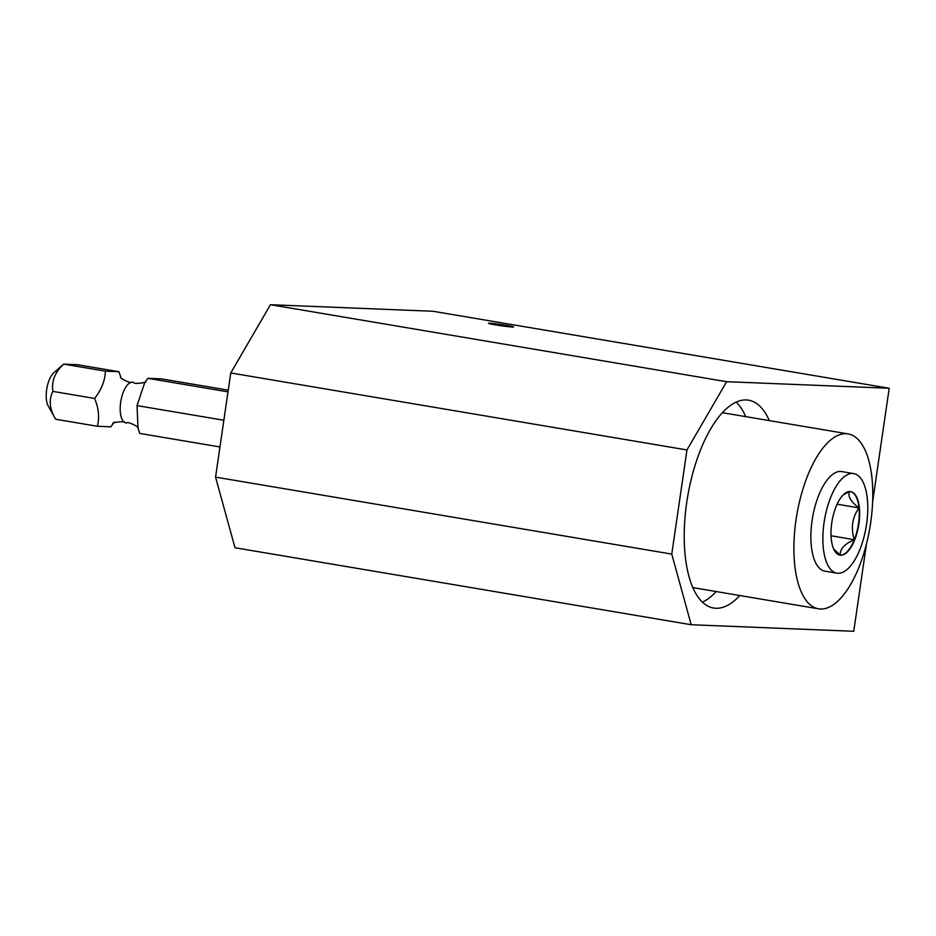 <?xml version="1.0" encoding="UTF-8"?>
<svg xmlns="http://www.w3.org/2000/svg" width="936" height="936" viewBox="0 0 936 936"><rect width="100%" height="100%" fill="white"/><g stroke="black" fill="none" stroke-linecap="round" stroke-linejoin="round"><path stroke-width="1.4" d="M495.694 324.909A12.718 0.62 -171.7 0 1 488.463 323.294A12.718 0.62 -171.7 0 1 501.134 324.523A12.718 0.62 -171.7 0 1 513.63 326.956A12.718 0.62 -171.7 0 1 495.694 324.909M739.791 595.53A105.382 44.074 -80.4 0 1 713.548 608.026A105.382 44.074 -80.4 0 1 687.176 499.543A105.382 44.074 -80.4 0 1 746.284 399.953A105.382 44.074 -80.4 0 1 748.625 400.198A105.382 44.074 -80.4 0 1 769.31 420.615M736.164 402.106A105.382 44.074 -80.4 0 1 745.711 416.625M716.204 591.54A105.382 44.074 -80.4 0 1 702.409 602.129M820.544 609.032A88.698 37.101 -80.4 0 1 818.579 608.821A88.698 37.101 -80.4 0 1 796.758 515.186A88.698 37.101 -80.4 0 1 848.098 433.906A88.698 37.101 -80.4 0 1 870.293 525.201A88.698 37.101 -80.4 0 1 820.544 609.032M836.924 573.171L824.932 571.159A50.497 21.119 -80.4 0 1 812.506 517.854A50.497 21.119 -80.4 0 1 841.745 471.568L853.726 473.593A50.497 21.119 -80.4 0 1 866.362 525.576A50.497 21.119 -80.4 0 1 838.048 573.288A50.497 21.119 -80.4 0 1 836.924 573.171A50.497 21.119 -80.4 0 1 824.499 519.866A50.497 21.119 -80.4 0 1 853.726 473.593M145.817 381.478C148.052 382.297 133.86 384.661 133.602 382.438A20.65 8.635 99.6 0 0 131.976 382.169A20.65 8.635 99.6 0 0 120.686 402.223A20.65 8.635 99.6 0 0 125.132 422.698A20.65 8.635 99.6 0 0 126.769 422.978C127.741 420.966 140.365 427.846 137.99 427.881L137.042 405.604L144.553 383.152L147.829 378.32L161.378 378.869L228.255 390.148M219.96 446.963L139.792 433.438L137.545 426.617M53.843 372.703A19.024 7.956 99.6 0 0 46.8 388.639A19.024 7.956 99.6 0 0 48.227 406.002L55.645 419.234C49.526 409.079 48.613 399.801 52.896 391.4C51.293 381.432 54.885 372.341 63.695 364.116L53.843 372.703M105.405 371.159L63.695 364.116L77.232 364.666L118.942 371.709L105.405 371.159C104.972 380.788 101.38 389.879 94.606 398.443C98.701 408.26 99.614 417.538 97.367 426.278L110.904 426.816L113.244 423.411M131.976 382.169C131.04 384.181 118.369 377.302 120.756 377.255L120.931 377.653M120.849 377.419L118.942 371.709M113.689 422.744L114.192 421.996M850.485 491.611A32.198 13.467 -80.4 0 1 858.3 524.956A32.198 13.467 -80.4 0 1 840.282 555.142L840.68 555.212A32.198 13.467 -80.4 0 1 839.966 555.13A32.198 13.467 -80.4 0 1 832.045 521.141A32.198 13.467 -80.4 0 1 850.684 491.634A32.198 13.467 -80.4 0 1 858.745 524.78A32.198 13.467 -80.4 0 1 840.68 555.212L840.282 555.142A32.198 13.467 -80.4 0 1 839.767 555.095M833.73 549.093L840.282 555.142C839.767 549.116 844.447 543.968 854.334 539.709C850.672 528.22 852.216 517.608 858.967 507.885C850.625 501.544 847.49 496.08 849.56 491.505M849.42 491.564L843.231 494.863M854.334 539.709L831.063 535.778M137.042 405.604L223.856 420.252M147.829 378.32L227.998 391.845M52.896 391.4L94.606 398.443M55.645 419.234L97.367 426.278M858.967 507.885L837.112 504.2M270.445 304.715L230.759 372.961L686.965 449.947L726.64 381.701L270.445 304.715L432.994 311.267L889.2 388.253L726.64 381.701M686.965 449.947L671.767 554.1L215.561 477.114L234.983 547.747L691.189 624.733L671.767 554.1M691.189 624.733L853.749 631.285L866.514 543.781M889.2 388.253L872.621 501.86M230.759 372.961L215.561 477.114M692.862 587.609L818.579 608.821M722.37 412.694L848.098 433.906M145.045 382.403L144.53 383.128M112.917 423.657C110.799 422.803 124.827 420.498 125.132 422.698"/></g></svg>
